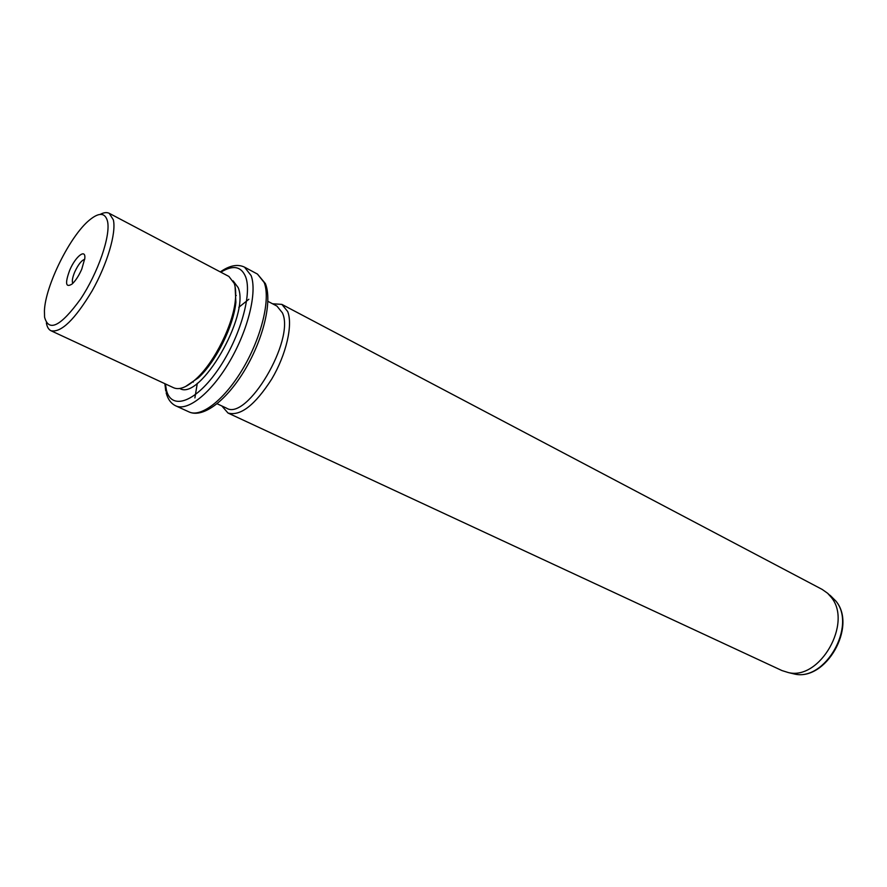 <?xml version="1.0" encoding="UTF-8"?>
<svg xmlns="http://www.w3.org/2000/svg" width="887" height="887" viewBox="0 0 887 887"><rect width="100%" height="100%" fill="white"/><g stroke="black" fill="none" stroke-linecap="round" stroke-linejoin="round"><path stroke-width="1.33" d="M72.789 283.374C71.792 281.356 72.435 277.598 74.696 272.076C78.211 264.537 81.549 260.29 84.709 259.337M44.572 317.125C48.685 332.403 60.671 326.394 80.54 299.096C98.102 272.808 110.875 235.443 107.504 221.24C105.132 212.503 99.078 212.137 89.343 220.164C70.006 235.964 45.292 285.825 44.428 310.783L44.572 317.125M69.641 270.391C64.873 283.452 65.705 287.998 72.124 283.995C75.628 280.702 78.832 275.768 81.748 269.216L84.808 258.427C85.906 248.083 75.328 256.598 69.641 270.391M100.153 214.399C103.823 212.459 106.85 212.104 109.223 213.312L113.37 219.898C116.43 232.948 107.227 264.182 92.071 290.947C74.83 319.619 61.136 332.88 51.002 330.751C48.597 329.587 47.055 326.959 46.368 322.868M51.002 330.751L173.708 387.796C179.518 390.269 187.168 387.142 196.637 378.416C214.61 361.929 233.093 324.664 235.332 300.371C236.064 293.386 235.698 287.743 234.257 283.441L228.913 276.456L109.223 213.312M185.494 386.566L198.466 377.729C215.874 361.774 233.725 325.762 235.887 302.245L235.077 286.579M179.806 388.484C199.952 401.401 250.345 314.885 238.148 287.576L233.148 280.891M236.252 295.482L235.665 295.87M193.244 381.421L193.299 382.109M217.115 403.762L226.362 408.075C246.786 421.724 295.426 339.688 282.388 312.823L276.932 306.082L267.907 301.336M272.531 303.764L281.866 304.385L287.687 311.525C293.065 324.93 286.246 354.6 271.755 379.026C255.046 405.093 240.455 416.424 228.003 413.032L221.85 405.98M228.003 413.032L781.924 670.55L788.288 672.546C819.865 680.673 852.95 622.718 831.119 597.173L827.604 593.248L822.16 589.411L281.866 304.385M238.803 307.323L248.848 299.263M197.302 383.262L194.896 397.919M165.448 383.949L166.312 389.615C170.803 410.237 194.131 403.275 216.439 371.952C238.825 340.918 252.629 295.061 245.666 276.899C241.275 266.277 233.004 264.714 220.852 272.198M166.146 392.764C167.831 399.205 171.025 403.563 175.748 405.847C187.811 411.679 211.472 392.808 229.811 361.197C248.216 329.687 257.319 291.989 251.121 275.591L244.513 267.142C237.638 263.86 229.567 265.446 220.298 271.91M257.463 274.083L265.379 283.574C272.509 301.148 263.561 338.058 245.477 368.881C227.438 399.605 203.589 418.531 189.108 411.956C201.36 417.877 225.121 399.228 243.393 367.839C261.732 336.539 270.624 298.997 264.215 282.576L257.463 274.083L244.513 267.142M791.448 673.3L794.231 673.965C824.954 681.859 856.986 625.778 835.754 600.942L830.11 595.321M235.887 302.245L235.332 300.371M198.466 377.729L196.637 378.416M164.871 383.683L165.758 391.067M189.108 411.956L175.748 405.847M827.604 593.248L835.887 601.064C857.363 626.41 825.742 681.793 794.231 673.965L788.288 672.546"/></g></svg>
